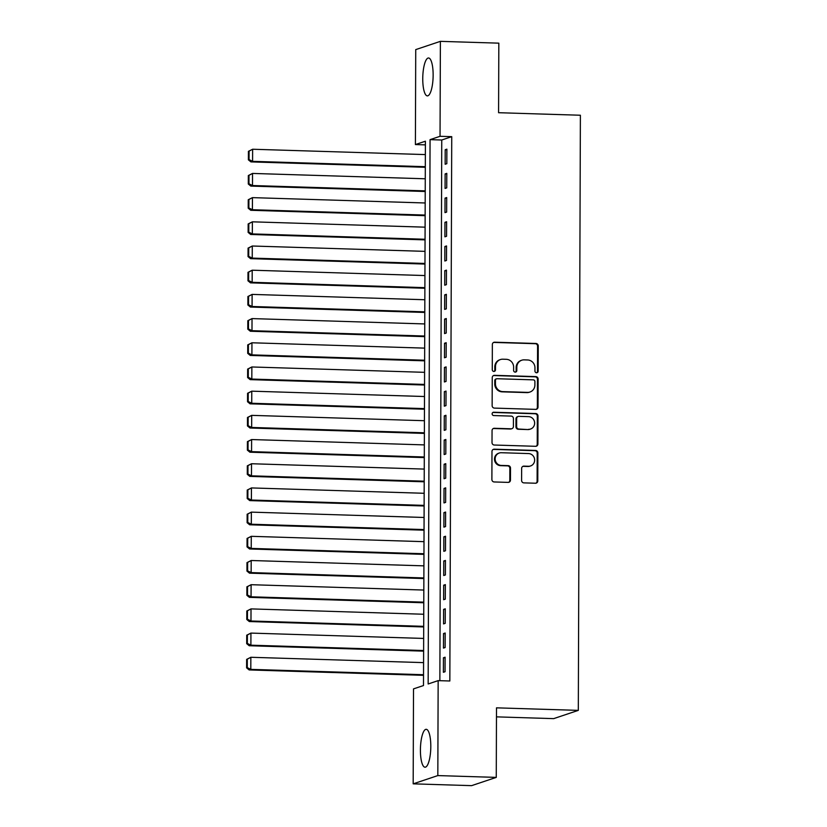 <?xml version="1.0" encoding="UTF-8"?>
<svg xmlns="http://www.w3.org/2000/svg" width="827" height="827" viewBox="0 0 827 827"><rect width="100%" height="100%" fill="white"/><g stroke="black" fill="none" stroke-linecap="round" stroke-linejoin="round"><path stroke-width="1.24" d="M536.547 372.77A1.675 1.602 71.5 0 0 538.16 371.158L538.243 345.924A2.388 2.285 71.5 0 0 535.958 343.484L494.66 342.202A2.388 2.285 71.5 0 0 492.354 344.508L492.272 369.741A1.675 1.602 71.5 0 0 494.401 371.375A1.675 1.602 71.5 0 0 495.476 369.834L495.487 366.578A7.639 7.309 71.5 0 1 502.857 359.197L506.3 359.311A7.639 7.309 71.5 0 1 513.619 367.136L513.608 370.403A1.675 1.602 71.5 0 0 515.738 372.036A1.675 1.602 71.5 0 0 516.813 370.496L516.834 367.229A7.639 7.309 71.5 0 1 524.194 359.859L527.636 359.972A7.639 7.309 71.5 0 1 534.955 367.798L534.945 371.065A1.675 1.602 71.5 0 0 536.547 372.77M536.733 372.77A1.675 1.602 71.5 0 0 537.488 371.385L537.581 346.151A2.388 2.285 71.5 0 0 535.296 343.701L493.988 342.43A2.388 2.285 71.5 0 0 493.564 342.461M494.06 371.447A1.675 1.602 71.5 0 0 494.815 370.062L494.825 366.795L495.487 366.578M515.397 372.109A1.675 1.602 71.5 0 0 516.151 370.723L516.162 367.457L516.834 367.229M420.416 750.006A18.959 5.169 91.8 0 1 426.194 729.311A18.959 5.169 91.8 0 1 430.805 746.523A18.959 5.169 91.8 0 1 425.016 767.208A18.959 5.169 91.8 0 1 420.416 750.006M422.752 78.668A18.959 5.169 91.8 0 1 428.541 57.983A18.959 5.169 91.8 0 1 433.141 75.185A18.959 5.169 91.8 0 1 427.363 95.88A18.959 5.169 91.8 0 1 422.752 78.668M521.599 480.425A2.388 2.285 71.5 0 0 523.884 482.875L535.472 483.226A2.388 2.285 71.5 0 0 537.777 480.921L537.87 452.907A2.388 2.285 71.5 0 0 535.586 450.457L494.288 449.185A2.388 2.285 71.5 0 0 491.982 451.48L491.889 479.505A2.388 2.285 71.5 0 0 494.174 481.955L508.171 482.389A2.388 2.285 71.5 0 0 510.466 480.084L510.507 468.092A2.388 2.285 71.5 0 0 508.223 465.642L501.286 465.425A6.378 6.109 71.5 0 1 499.281 453.02A6.378 6.109 71.5 0 1 501.327 452.72L528.515 453.568A6.378 6.109 71.5 0 1 530.52 465.973A6.378 6.109 71.5 0 1 528.474 466.273L523.946 466.128A2.388 2.285 71.5 0 0 521.641 468.433L521.599 480.425M440.388 41.35L498.826 43.159L498.578 112.71L580.389 115.242L578.311 710.372L496.5 707.84L496.262 777.39L437.824 775.581L413.18 783.841L413.51 688.891L423.496 685.542L425.398 141.21L415.402 144.56L415.733 49.61L440.388 41.35L440.047 136.3L430.061 139.649L428.159 683.981L438.155 680.631L437.824 775.581M438.155 680.631L449.836 680.993L451.738 136.662L440.047 136.3M535.731 409.375A2.388 2.285 71.5 0 0 538.026 407.07L538.129 379.055A2.388 2.285 71.5 0 0 535.844 376.605L494.546 375.334A2.388 2.285 71.5 0 0 492.241 377.639L492.137 405.654A2.388 2.285 71.5 0 0 494.432 408.104L535.731 409.375M537.995 415.981L537.901 443.996A2.388 2.285 71.5 0 1 535.596 446.301L494.298 445.029A2.388 2.285 71.5 0 1 492.013 442.579L492.055 430.588A2.388 2.285 71.5 0 1 494.36 428.283L511.107 428.799A2.388 2.285 71.5 0 0 513.412 426.505L513.433 418.545A2.388 2.285 71.5 0 0 511.148 416.095L493.709 415.557A1.675 1.602 71.5 0 1 493.192 412.311A1.675 1.602 71.5 0 1 493.729 412.239L535.71 413.531A2.388 2.285 71.5 0 1 537.995 415.981L537.333 416.198L537.24 444.223L537.901 443.996M446.818 163.684L446.869 149.17L445.205 149.728L445.153 164.242L446.818 163.684M446.735 187.874L446.787 173.36L445.122 173.918L445.071 188.432L446.735 187.874M446.652 212.074L446.704 197.56L445.04 198.118L444.988 212.632L446.652 212.074M446.57 236.264L446.621 221.75L444.957 222.308L444.905 236.822L446.57 236.264M446.487 260.453L446.539 245.939L444.864 246.498L444.823 261.012L446.487 260.453M446.404 284.643L446.446 270.129L444.781 270.687L444.73 285.201L446.404 284.643M446.311 308.843L446.363 294.319L444.699 294.877L444.647 309.401L446.311 308.843M446.229 333.033L446.28 318.519L444.616 319.077L444.564 333.591L446.229 333.033M446.146 357.223L446.198 342.709L444.533 343.267L444.481 357.781L446.146 357.223M446.063 381.412L446.115 366.899L444.45 367.457L444.399 381.971L446.063 381.412M445.98 405.612L446.032 391.088L444.357 391.647L444.316 406.171L445.98 405.612M445.887 429.802L445.939 415.288L444.275 415.847L444.223 430.36L445.887 429.802M445.805 453.992L445.856 439.478L444.192 440.036L444.14 454.55L445.805 453.992M445.722 478.182L445.774 463.668L444.109 464.226L444.058 478.74L445.722 478.182M445.639 502.371L445.691 487.858L444.027 488.416L443.975 502.93L445.639 502.371M445.557 526.572L445.608 512.058L443.944 512.616L443.892 527.13L445.557 526.572M445.474 550.761L445.526 536.247L443.851 536.806L443.81 551.32L445.474 550.761M445.381 574.951L445.433 560.437L443.768 560.995L443.717 575.509L445.381 574.951M445.298 599.141L445.35 584.627L443.685 585.185L443.634 599.699L445.298 599.141M445.215 623.341L445.267 608.817L443.603 609.375L443.551 623.899L445.215 623.341M445.133 647.531L445.184 633.017L443.52 633.575L443.468 648.089L445.133 647.531M451.738 136.662L441.752 140.011L439.861 680.683M443.437 657.765L443.386 672.279L445.05 671.72L445.102 657.207L443.437 657.765L445.091 657.816M496.469 716.864L553.666 718.632L578.311 710.372M496.262 777.39L471.607 785.65L413.18 783.841M425.388 144.87L415.402 144.56M441.752 140.011L430.061 139.649M445.205 149.728L446.869 149.78M445.122 173.918L446.787 173.97M445.04 198.118L446.704 198.16M444.957 222.308L446.621 222.36M444.864 246.498L446.528 246.549M444.781 270.687L446.446 270.739M444.699 294.877L446.363 294.929M444.616 319.077L446.28 319.129M444.533 343.267L446.198 343.319M444.45 367.457L446.115 367.508M444.357 391.647L446.022 391.698M444.275 415.847L445.939 415.898M444.192 440.036L445.856 440.088M444.109 464.226L445.774 464.278M444.027 488.416L445.691 488.468M443.944 512.616L445.608 512.668M443.851 536.806L445.515 536.857M443.768 560.995L445.433 561.047M443.685 585.185L445.35 585.237M443.603 609.375L445.267 609.427M443.52 633.575L445.184 633.627M521.744 360.221L521.082 360.448A7.639 7.309 71.5 0 0 516.162 367.457M500.407 359.559L499.746 359.786A7.639 7.309 71.5 0 0 494.825 366.795M536.154 409.355A2.388 2.285 71.5 0 0 537.364 407.297L537.457 379.283A2.388 2.285 71.5 0 0 535.172 376.833L493.874 375.551A2.388 2.285 71.5 0 0 493.45 375.582M534.904 381.567A1.675 1.602 71.5 0 0 533.301 379.851L497.058 378.735A1.675 1.602 71.5 0 0 495.445 380.348L495.435 383.79A7.639 7.309 71.5 0 0 502.744 391.616L527.523 392.38A7.639 7.309 71.5 0 0 534.893 385.01L534.904 381.567M496.52 378.807L495.849 379.035A1.675 1.602 71.5 0 0 494.773 380.565L495.445 380.348M529.983 392.019L529.311 392.246A7.639 7.309 71.5 0 1 526.861 392.608L502.082 391.843A7.639 7.309 71.5 0 1 494.763 384.007L494.773 380.565M536.02 446.28A2.388 2.285 71.5 0 0 537.24 444.223M511.872 428.686L511.21 428.913A2.388 2.285 71.5 0 1 510.445 429.027L493.688 428.51A2.388 2.285 71.5 0 0 493.264 428.531M537.333 416.198A2.388 2.285 71.5 0 0 535.048 413.758L493.057 412.456A1.675 1.602 71.5 0 0 492.871 412.466M528.484 429.337A6.378 6.109 71.5 0 0 534.562 422.101A6.378 6.109 71.5 0 0 528.536 416.632L518.953 416.343A2.388 2.285 71.5 0 0 516.648 418.648L516.617 426.598A2.388 2.285 71.5 0 0 518.911 429.048L527.822 429.564A6.378 6.109 71.5 0 0 529.869 429.265L530.541 429.037M518.188 416.457L517.516 416.674A2.388 2.285 71.5 0 0 515.986 418.865L516.648 418.648M527.822 429.564L518.24 429.265A2.388 2.285 71.5 0 1 515.955 426.825L515.986 418.865M530.52 465.973L529.859 466.19A6.378 6.109 71.5 0 1 527.802 466.49L523.274 466.356A2.388 2.285 71.5 0 0 522.85 466.376M499.281 453.02L498.609 453.248A6.378 6.109 71.5 0 0 500.614 465.653L501.286 465.425M508.595 482.358A2.388 2.285 71.5 0 0 509.804 480.301L509.845 468.309A2.388 2.285 71.5 0 0 507.561 465.87L500.614 465.653M535.896 483.206A2.388 2.285 71.5 0 0 537.105 481.149L537.209 453.124A2.388 2.285 71.5 0 0 534.914 450.684L493.616 449.402A2.388 2.285 71.5 0 0 493.192 449.433M248.41 151.351L248.379 159.828L249.051 159.601L249.082 151.134L248.41 151.351L252.628 149.242L425.347 154.587M425.305 166.692L252.576 161.337L250.912 161.896L425.305 167.292M249.082 151.134L252.628 149.242L252.576 161.337L249.051 159.601M248.379 159.828L250.912 161.896M248.327 175.551L248.296 184.018L248.968 183.79L248.989 175.324L248.327 175.551L252.535 173.432L425.264 178.787M425.223 190.882L252.493 185.537L250.829 186.096L425.223 191.492M248.989 175.324L252.535 173.432L252.493 185.537L248.968 183.79M248.296 184.018L250.829 186.096M248.245 199.741L248.214 208.208L248.875 207.98L248.906 199.514L248.245 199.741L252.452 197.632L425.181 202.977M425.14 215.072L252.411 209.727L250.746 210.285L425.14 215.682M248.906 199.514L252.452 197.632L252.411 209.727L248.875 207.98M248.214 208.208L250.746 210.285M248.162 223.931L248.131 232.397L248.793 232.18L248.824 223.714L248.162 223.931L252.369 221.822L425.099 227.167M425.057 239.261L252.328 233.917L250.664 234.475L425.057 239.871M248.824 223.714L252.369 221.822L252.328 233.917L248.793 232.18M248.131 232.397L250.664 234.475M248.079 248.121L248.048 256.587L248.71 256.37L248.741 247.904L248.079 248.121L252.287 246.012L425.016 251.356M424.975 263.451L252.245 258.107L250.581 258.665L424.964 264.061M248.741 247.904L252.287 246.012L252.245 258.107L248.71 256.37M248.048 256.587L250.581 258.665M247.986 272.321L247.966 280.787L248.627 280.56L248.658 272.093L247.986 272.321L252.204 270.202L424.933 275.556M424.882 287.651L252.163 282.307L250.498 282.865L424.882 288.261M248.658 272.093L252.204 270.202L252.163 282.307L248.627 280.56M247.966 280.787L250.498 282.865M247.904 296.511L247.873 304.977L248.545 304.75L248.576 296.283L247.904 296.511L252.121 294.402L424.84 299.746M424.799 311.841L252.07 306.497L250.405 307.055L424.799 312.451M248.576 296.283L252.121 294.402L252.07 306.497L248.545 304.75M247.873 304.977L250.405 307.055M247.821 320.7L247.79 329.167L248.462 328.95L248.482 320.473L247.821 320.7L252.028 318.591L424.758 323.936M424.716 336.031L251.987 330.686L250.323 331.245L424.716 336.641M248.482 320.473L252.028 318.591L251.987 330.686L248.462 328.95M247.79 329.167L250.323 331.245M247.738 344.89L247.707 353.356L248.369 353.139L248.4 344.673L247.738 344.89L251.946 342.781L424.675 348.126M424.633 360.221L251.904 354.876L250.24 355.434L424.633 360.83M248.4 344.673L251.946 342.781L251.904 354.876L248.369 353.139M247.707 353.356L250.24 355.434M247.655 369.09L247.624 377.557L248.286 377.329L248.317 368.863L247.655 369.09L251.863 366.971L424.592 372.326M424.551 384.421L251.821 379.066L250.157 379.624L424.551 385.031M248.317 368.863L251.863 366.971L251.821 379.066L248.286 377.329M247.624 377.557L250.157 379.624M247.573 393.28L247.542 401.746L248.203 401.519L248.234 393.052L247.573 393.28L251.78 391.171L424.509 396.515M424.468 408.61L251.739 403.266L250.074 403.824L424.458 409.22M248.234 393.052L251.78 391.171L251.739 403.266L248.203 401.519M247.542 401.746L250.074 403.824M247.48 417.47L247.459 425.936L248.121 425.709L248.152 417.242L247.48 417.47L251.697 415.361L424.427 420.705M424.375 432.8L251.656 427.456L249.992 428.014L424.375 433.41M248.152 417.242L251.697 415.361L251.656 427.456L248.121 425.709M247.459 425.936L249.992 428.014M247.397 441.659L247.366 450.126L248.038 449.909L248.069 441.442L247.397 441.659L251.615 439.55L424.334 444.895M424.292 456.99L251.563 451.645L249.899 452.204L424.292 457.6M248.069 441.442L251.615 439.55L251.563 451.645L248.038 449.909M247.366 450.126L249.899 452.204M247.314 465.849L247.283 474.326L247.955 474.098L247.976 465.632L247.314 465.849L251.522 463.74L424.251 469.085M424.21 481.19L251.48 475.835L249.816 476.393L424.21 481.8M247.976 465.632L251.522 463.74L251.48 475.835L247.955 474.098M247.283 474.326L249.816 476.393M247.232 490.049L247.201 498.516L247.862 498.288L247.893 489.822L247.232 490.049L251.439 487.93L424.168 493.285M424.127 505.38L251.398 500.035L249.733 500.593L424.127 505.99M247.893 489.822L251.439 487.93L251.398 500.035L247.862 498.288M247.201 498.516L249.733 500.593M247.149 514.239L247.118 522.705L247.78 522.478L247.811 514.012L247.149 514.239L251.356 512.13L424.086 517.475M424.044 529.569L251.315 524.225L249.651 524.783L424.044 530.179M247.811 514.012L251.356 512.13L251.315 524.225L247.78 522.478M247.118 522.705L249.651 524.783M247.066 538.429L247.035 546.895L247.697 546.678L247.728 538.212L247.066 538.429L251.274 536.32L424.003 541.664M423.962 553.759L251.232 548.415L249.568 548.973L423.951 554.369M247.728 538.212L251.274 536.32L251.232 548.415L247.697 546.678M247.035 546.895L249.568 548.973M246.973 562.618L246.953 571.085L247.614 570.868L247.645 562.401L246.973 562.618L251.191 560.51L423.92 565.854M423.869 577.949L251.15 572.604L249.485 573.163L423.869 578.559M247.645 562.401L251.191 560.51L251.15 572.604L247.614 570.868M246.953 571.085L249.485 573.163M246.891 586.819L246.859 595.285L247.531 595.058L247.562 586.591L246.891 586.819L251.108 584.699L423.827 590.054M423.786 602.149L251.057 596.805L249.392 597.363L423.786 602.759M247.562 586.591L251.108 584.699L251.057 596.805L247.531 595.058M246.859 595.285L249.392 597.363M246.808 611.008L246.777 619.475L247.449 619.247L247.469 610.781L246.808 611.008L251.015 608.899L423.744 614.244M423.703 626.339L250.974 620.994L249.309 621.553L423.703 626.949M247.469 610.781L251.015 608.899L250.974 620.994L247.449 619.247M246.777 619.475L249.309 621.553M246.725 635.198L246.694 643.664L247.356 643.447L247.387 634.981L246.725 635.198L250.932 633.089L423.662 638.434M423.62 650.529L250.891 645.184L249.227 645.742L423.62 651.138M247.387 634.981L250.932 633.089L250.891 645.184L247.356 643.447M246.694 643.664L249.227 645.742M246.642 659.388L246.611 667.854L247.273 667.637L247.304 659.171L246.642 659.388L250.85 657.279L423.579 662.623M423.538 674.718L250.808 669.374L249.144 669.932L423.538 675.328M247.304 659.171L250.85 657.279L250.808 669.374L247.273 667.637M246.611 667.854L249.144 669.932M537.488 371.385L538.16 371.158M494.815 370.062L495.476 369.834M516.151 370.723L516.813 370.496M493.988 342.43L494.66 342.202M535.296 343.701L535.958 343.484M537.581 346.151L538.243 345.924M493.874 375.551L494.546 375.334M535.172 376.833L535.844 376.605M537.457 379.283L538.129 379.055M537.364 407.297L538.026 407.07M494.763 384.007L495.435 383.79M502.082 391.843L502.744 391.616M526.861 392.608L527.523 392.38M493.688 428.51L494.36 428.283M510.445 429.027L511.107 428.799M493.057 412.456L493.729 412.239M535.048 413.758L535.71 413.531M515.955 426.825L516.617 426.598M518.24 429.265L518.911 429.048M523.274 466.356L523.946 466.128M527.802 466.49L528.474 466.273M507.561 465.87L508.223 465.642M509.845 468.309L510.507 468.092M509.804 480.301L510.466 480.084M493.616 449.402L494.288 449.185M534.914 450.684L535.586 450.457M537.209 453.124L537.87 452.907M537.105 481.149L537.777 480.921"/></g></svg>
